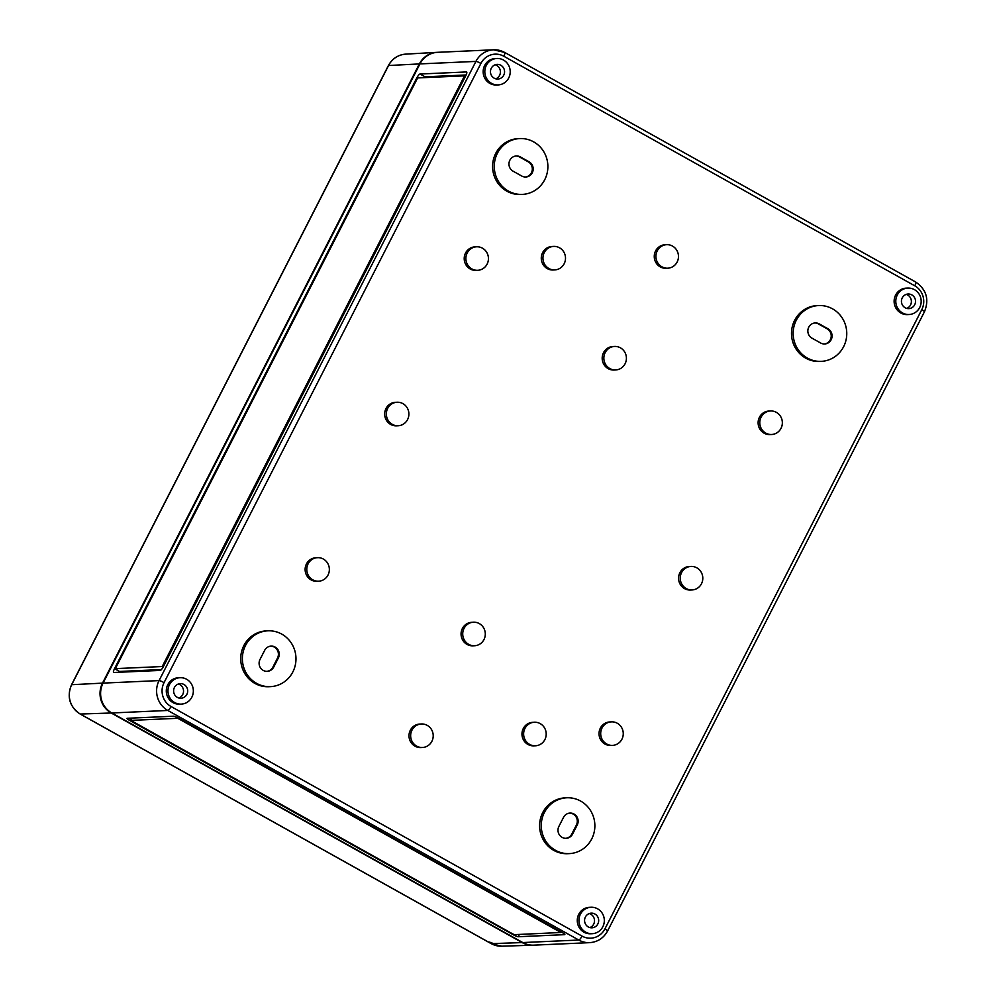 <?xml version="1.0" encoding="UTF-8"?>
<svg xmlns="http://www.w3.org/2000/svg" width="996" height="996" viewBox="0 0 996 996"><rect width="100%" height="100%" fill="white"/><g stroke="black" fill="none" stroke-linecap="round" stroke-linejoin="round"><path stroke-width="1.49" d="M491.601 943.623C495.859 945.341 496.456 945.316 493.418 943.561L489.621 942.116L491.265 943.635A4.407 1.071 119.2 0 1 491.103 943.598L80.141 714.02A4.407 1.071 -60.8 0 0 80.29 714.045L491.265 943.635A21.675 20.791 87.4 0 0 501.76 946.2L532.885 945.192A22.061 21.165 87.4 0 1 522.203 942.577L111.228 712.999A22.061 21.165 -92.6 0 1 102.501 683.132L419.353 63.931A22.061 21.165 -92.6 0 1 436.796 52.352A22.061 21.165 -92.6 0 1 437.344 52.327M495.485 944.868L493.418 943.561L522.203 942.577M781.026 428.305A11.765 11.28 -92.6 0 1 759.786 423.25A11.765 11.28 -92.6 0 1 780.603 416.49A11.765 11.28 -92.6 0 1 781.026 428.305M769.933 434.567A11.765 11.28 -92.6 0 1 758.13 423.312A11.765 11.28 -92.6 0 1 768.875 411.062A11.765 11.28 87.4 0 0 759.873 429.064A11.765 11.28 87.4 0 0 769.933 434.567L771.589 434.493A11.765 11.28 -92.6 0 1 761.106 417.175A11.765 11.28 -92.6 0 1 782.346 422.229A11.765 11.28 -92.6 0 1 771.589 434.493L769.933 434.567M522.788 942.552A22.061 21.165 87.4 0 0 533.719 945.154L589.707 942.652A22.061 21.165 -92.6 0 1 578.776 940.037L167.814 710.459L111.813 712.974L522.788 942.552L578.776 940.037A4.407 1.071 -60.8 0 0 582.013 936.103A17.642 16.932 -92.6 0 0 604.908 928.907A4.407 0.635 27.1 0 1 607.597 930.974L924.45 311.773A4.407 0.635 -152.9 0 0 921.761 309.706L604.908 928.907M921.761 309.706A17.642 16.932 -92.6 0 0 914.776 285.815L503.802 56.237A17.642 16.932 -92.6 0 0 480.906 63.433L164.054 682.621A17.642 16.932 -92.6 0 0 171.038 706.513A4.407 1.071 119.2 0 1 167.814 710.459A22.061 21.165 -92.6 0 1 159.074 680.592L475.926 61.403A22.061 21.165 -92.6 0 1 493.618 49.8L437.63 52.315A22.061 21.165 87.4 0 0 419.939 63.906L103.074 683.107A22.061 21.165 87.4 0 0 111.813 712.974M513.226 934.709L129.667 720.432A4.407 0.635 -152.9 0 1 126.978 718.365A4.407 0.635 -152.9 0 1 127.164 718.29L173.628 716.211A4.407 0.635 -152.9 0 1 178.608 718.24L562.18 932.517A4.407 0.635 -152.9 0 1 564.856 934.584A4.407 0.635 -152.9 0 1 564.67 934.659L518.206 936.738A4.407 0.635 -152.9 0 1 513.226 934.709L513.438 934.298M416.789 77.974L114.515 668.665A4.407 1.071 -60.8 0 0 113.606 672.462A4.407 1.071 -60.8 0 0 113.768 672.499L160.232 670.42A4.407 1.071 -60.8 0 0 163.456 666.473L465.73 75.783A4.407 1.071 -60.8 0 0 466.638 71.986A4.407 1.071 -60.8 0 0 466.477 71.949L420.026 74.028A4.407 1.071 -60.8 0 0 416.789 77.974L417.498 78.373M180.064 677.678L178.409 677.753A13.234 12.699 87.4 0 0 166.307 691.548A13.234 12.699 87.4 0 0 179.591 704.197L181.247 704.122A13.234 12.699 -92.6 0 1 167.975 691.473A13.234 12.699 -92.6 0 1 191.381 683.866A13.234 12.699 -92.6 0 1 181.247 704.122M476.636 246.796L474.98 246.871A11.765 11.28 87.4 0 0 464.223 259.134A11.765 11.28 87.4 0 0 476.026 270.377L477.682 270.302A11.765 11.28 -92.6 0 1 465.891 259.06A11.765 11.28 -92.6 0 1 486.695 252.299A11.765 11.28 -92.6 0 1 477.682 270.302M317.537 557.698L315.881 557.772A11.765 11.28 87.4 0 0 305.137 570.023A11.765 11.28 87.4 0 0 316.94 581.278L318.596 581.203A11.765 11.28 -92.6 0 1 306.793 569.949A11.765 11.28 -92.6 0 1 327.609 563.188A11.765 11.28 -92.6 0 1 318.596 581.203M519.825 138.569L518.157 138.643A27.938 26.805 87.4 0 0 492.634 167.764A27.938 26.805 87.4 0 0 520.659 194.469L522.327 194.394A27.938 26.805 -92.6 0 1 494.29 167.689A27.938 26.805 -92.6 0 1 519.825 138.569A27.938 26.805 -92.6 0 1 543.729 151.641A27.938 26.805 -92.6 0 1 544.737 179.703A27.938 26.805 -92.6 0 1 522.327 194.394M267.924 630.817L266.268 630.891A27.938 26.805 87.4 0 0 240.746 660.012A27.938 26.805 87.4 0 0 268.771 686.717L270.426 686.642A27.938 26.805 -92.6 0 1 242.401 659.937A27.938 26.805 -92.6 0 1 267.924 630.817A27.938 26.805 -92.6 0 1 291.828 643.877A27.938 26.805 -92.6 0 1 292.836 671.951A27.938 26.805 -92.6 0 1 270.426 686.642M553.701 246.41L552.045 246.485A11.765 11.28 87.4 0 0 541.289 258.748A11.765 11.28 87.4 0 0 553.091 269.991L554.747 269.916A11.765 11.28 -92.6 0 1 542.957 258.674A11.765 11.28 -92.6 0 1 563.761 251.913A11.765 11.28 -92.6 0 1 554.747 269.916M666.673 244.692L665.017 244.767A11.765 11.28 87.4 0 0 654.272 257.03A11.765 11.28 87.4 0 0 666.063 268.273L667.731 268.198A11.765 11.28 -92.6 0 1 655.928 256.956A11.765 11.28 -92.6 0 1 676.732 250.195A11.765 11.28 -92.6 0 1 667.731 268.198M614.607 346.446L612.951 346.521A11.765 11.28 87.4 0 0 602.194 358.784A11.765 11.28 87.4 0 0 613.997 370.026L615.653 369.952A11.765 11.28 -92.6 0 1 603.862 358.709A11.765 11.28 -92.6 0 1 624.666 351.949A11.765 11.28 -92.6 0 1 615.653 369.952M473.474 622.239L471.818 622.313A11.765 11.28 87.4 0 0 461.073 634.564A11.765 11.28 87.4 0 0 472.876 645.819L474.532 645.744A11.765 11.28 -92.6 0 1 462.729 634.489A11.765 11.28 -92.6 0 1 483.546 627.729A11.765 11.28 -92.6 0 1 474.532 645.744M421.408 723.992L419.752 724.067A11.765 11.28 87.4 0 0 409.007 736.318A11.765 11.28 87.4 0 0 420.798 747.56L422.466 747.486A11.765 11.28 -92.6 0 1 410.663 736.243A11.765 11.28 -92.6 0 1 431.467 729.483A11.765 11.28 -92.6 0 1 422.466 747.486M534.379 722.274L532.723 722.349A11.765 11.28 87.4 0 0 521.979 734.6A11.765 11.28 87.4 0 0 533.781 745.842L535.437 745.78A11.765 11.28 -92.6 0 1 523.635 734.525A11.765 11.28 -92.6 0 1 544.451 727.765A11.765 11.28 -92.6 0 1 535.437 745.78M611.444 721.876L609.789 721.951A11.765 11.28 87.4 0 0 599.044 734.214A11.765 11.28 87.4 0 0 610.847 745.456L612.503 745.382A11.765 11.28 -92.6 0 1 600.7 734.139A11.765 11.28 -92.6 0 1 621.516 727.379A11.765 11.28 -92.6 0 1 612.503 745.382M818.712 305.548L817.044 305.623A27.938 26.805 87.4 0 0 791.521 334.731A27.938 26.805 87.4 0 0 819.546 361.436L821.214 361.361A27.938 26.805 -92.6 0 1 793.177 334.656A27.938 26.805 -92.6 0 1 818.712 305.548A27.938 26.805 -92.6 0 1 842.604 318.608A27.938 26.805 -92.6 0 1 843.624 346.67A27.938 26.805 -92.6 0 1 821.214 361.361M566.811 797.784L565.155 797.858A27.938 26.805 87.4 0 0 539.633 826.979A27.938 26.805 87.4 0 0 567.658 853.684L569.314 853.609A27.938 26.805 -92.6 0 1 541.289 826.904A27.938 26.805 -92.6 0 1 566.811 797.784A27.938 26.805 -92.6 0 1 590.715 810.844A27.938 26.805 -92.6 0 1 591.724 838.918A27.938 26.805 -92.6 0 1 569.314 853.609M907.891 288.068L906.236 288.143A13.234 12.699 87.4 0 0 894.134 301.925A13.234 12.699 87.4 0 0 907.418 314.587L909.074 314.512A13.234 12.699 -92.6 0 1 895.802 301.85A13.234 12.699 -92.6 0 1 919.208 294.256A13.234 12.699 -92.6 0 1 909.074 314.512M591.026 907.256L589.371 907.331A13.234 12.699 87.4 0 0 577.282 921.126A13.234 12.699 87.4 0 0 590.553 933.775L592.222 933.7A13.234 12.699 -92.6 0 1 578.937 921.051A13.234 12.699 -92.6 0 1 602.356 913.444A13.234 12.699 -92.6 0 1 592.222 933.7M496.917 58.49L495.261 58.552A13.234 12.699 87.4 0 0 483.172 72.347A13.234 12.699 87.4 0 0 496.444 84.996L498.1 84.921A13.234 12.699 -92.6 0 1 484.828 72.272A13.234 12.699 -92.6 0 1 508.246 64.665A13.234 12.699 -92.6 0 1 498.1 84.921M690.987 566.438L689.332 566.512A11.765 11.28 87.4 0 0 680.318 584.515A11.765 11.28 87.4 0 0 690.39 590.018L692.046 589.943A11.765 11.28 -92.6 0 1 681.563 572.625A11.765 11.28 -92.6 0 1 702.79 577.68A11.765 11.28 -92.6 0 1 692.046 589.943M397.093 402.247L395.424 402.322A11.765 11.28 87.4 0 0 386.423 420.324A11.765 11.28 87.4 0 0 396.483 425.827L398.139 425.753A11.765 11.28 -92.6 0 1 387.656 408.435A11.765 11.28 -92.6 0 1 408.883 413.489A11.765 11.28 -92.6 0 1 398.139 425.753M177.338 697.374A7.358 7.059 87.4 0 0 187.696 690.589A7.358 7.059 87.4 0 0 173.777 689.257A7.358 7.059 87.4 0 0 177.338 697.374M178.272 683.978A7.358 7.059 -92.6 0 1 178.894 698.009M521.78 176.043A8.093 7.756 87.4 0 0 532.997 170.727A8.093 7.756 87.4 0 0 529.075 161.8L520.36 156.932A8.093 7.756 87.4 0 0 509.143 162.248A8.093 7.756 87.4 0 0 513.065 171.175L521.78 176.043M515.94 155.999A8.093 7.756 -92.6 0 1 519.526 156.957L528.241 161.838A8.093 7.756 -92.6 0 1 525.378 177.002M278.345 658.02L273.701 667.096A8.093 7.756 87.4 0 1 260.305 667.569A8.093 7.756 87.4 0 1 260.006 659.439L264.65 650.376A8.093 7.756 87.4 0 1 278.058 649.902A8.093 7.756 87.4 0 1 278.345 658.02L277.511 658.057L272.879 667.133A8.093 7.756 -92.6 0 1 266.804 671.354M270.725 646.143A8.093 7.756 -92.6 0 1 277.511 658.057M820.667 343.01A8.093 7.756 87.4 0 0 831.884 337.694A8.093 7.756 87.4 0 0 827.962 328.767L819.247 323.899A8.093 7.756 87.4 0 0 808.03 329.215A8.093 7.756 87.4 0 0 811.952 338.142L820.667 343.01M814.828 322.965A8.093 7.756 -92.6 0 1 818.413 323.937L827.128 328.805A8.093 7.756 -92.6 0 1 824.265 343.981M577.232 824.987L572.588 834.063A8.093 7.756 87.4 0 1 559.192 834.536A8.093 7.756 87.4 0 1 558.893 826.406L563.537 817.343A8.093 7.756 87.4 0 1 576.945 816.869A8.093 7.756 87.4 0 1 577.232 824.987L576.398 825.024L571.766 834.1A8.093 7.756 -92.6 0 1 565.691 838.321M569.612 813.122A8.093 7.756 -92.6 0 1 576.398 825.024M905.165 307.764A7.358 7.059 87.4 0 0 915.523 300.966A7.358 7.059 87.4 0 0 901.604 299.647A7.358 7.059 87.4 0 0 905.165 307.764M906.099 294.355A7.358 7.059 -92.6 0 1 906.721 308.399M588.312 926.952A7.358 7.059 87.4 0 0 598.671 920.167A7.358 7.059 87.4 0 0 584.739 918.835A7.358 7.059 87.4 0 0 588.312 926.952M589.234 913.556A7.358 7.059 -92.6 0 1 589.869 927.587M494.203 78.186A7.358 7.059 87.4 0 0 504.561 71.388A7.358 7.059 87.4 0 0 490.63 70.069A7.358 7.059 87.4 0 0 494.203 78.186M495.124 64.777A7.358 7.059 -92.6 0 1 495.747 78.821M116.059 668.789L115.76 669.362L119.495 671.453A4.407 1.071 119.2 0 0 119.109 672.263M162.211 666.536L115.76 668.615L116.009 667.332L416.963 79.232L418.034 77.912L464.547 75.845L162.211 666.536L163.145 667.059M114.515 668.665L117.005 669.312L115.71 668.602M161.402 669.573L119.495 671.453M423.835 77.663A4.407 1.071 119.2 0 1 425.006 76.817L466.116 74.974M131.235 719.647L130.327 719.137L131.522 719.174M130.837 718.128L129.667 720.432M560.997 932.542L179.019 718.975L177.363 718.303L130.837 720.407L512.816 933.974L514.471 934.659L560.972 932.48M405.708 54.133C397.964 54.83 392.2 58.652 388.378 65.587A4.407 0.635 27.1 0 1 388.565 65.512A21.675 20.791 -92.6 0 1 405.708 54.133L436.796 52.352M388.378 65.587L71.525 684.787A4.407 0.635 27.1 0 1 71.712 684.7L388.565 65.512L419.353 63.931M501.76 946.2L491.103 943.598A4.407 1.071 119.2 0 1 490.991 943.486M102.501 683.132L71.712 684.7A21.675 20.791 -92.6 0 0 80.29 714.045L111.228 712.999M103.074 683.107L159.074 680.592A4.407 0.635 27.1 0 1 164.054 682.621M480.906 63.433A4.407 0.635 -152.9 0 0 475.926 61.403L419.939 63.906M914.776 285.815A4.407 1.071 -60.8 0 0 915.685 282.017L504.711 52.439L493.618 49.8A22.061 21.165 -92.6 0 1 504.549 52.402A4.407 1.071 119.2 0 1 504.711 52.439A4.407 1.071 119.2 0 1 503.802 56.237M924.263 311.848A4.407 0.635 -152.9 0 0 924.45 311.773C929.38 299.423 926.454 289.512 915.685 282.017A4.407 1.071 -60.8 0 0 915.523 281.98M171.038 706.513L582.013 936.103M528.241 161.838L529.075 161.8M520.36 156.932L519.526 156.957M272.879 667.133L273.701 667.096M827.128 328.805L827.962 328.767M819.247 323.899L818.413 323.937M571.766 834.1L572.588 834.063M115.76 668.615L117.005 669.312M163.294 665.216L163.917 665.565M464.871 77.464L464.236 77.115M464.584 75.883L465.431 76.368M420.026 74.028L425.006 76.817M519.389 934.435L518.206 936.738M131.572 719.087L130.899 720.382M71.525 684.787C66.682 696.914 69.558 706.662 80.141 714.02M770.543 410.987L768.875 411.062L770.543 410.987M589.707 942.652C597.687 942.017 603.651 938.12 607.597 930.974M465.443 76.343L464.547 75.845M130.837 720.407L131.509 719.112"/></g></svg>
